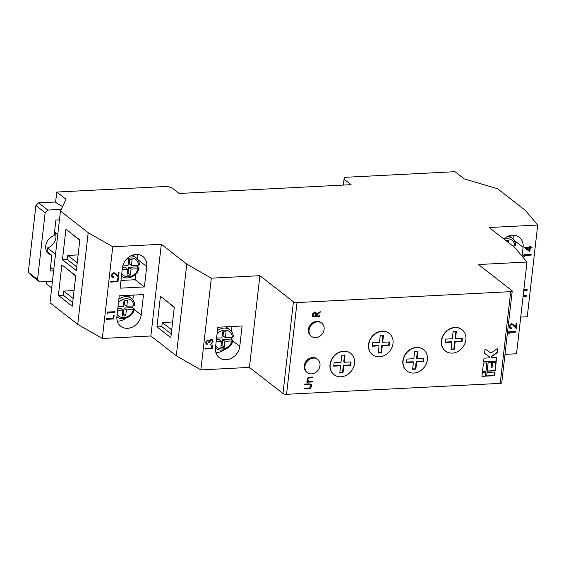 <?xml version="1.0" encoding="UTF-8"?>
<svg xmlns="http://www.w3.org/2000/svg" width="566" height="566" viewBox="0 0 566 566"><rect width="100%" height="100%" fill="white"/><g stroke="black" fill="none" stroke-linecap="round" stroke-linejoin="round"><path stroke-width="0.85" d="M212.243 348.677L204.956 349.045L205.034 348.359L211.571 348.026L211.903 345.083L212.653 345.048L212.243 348.677L204.977 348.854M500.238 383.38L510.688 291.66A2.703 0.863 6.5 0 0 512.216 291.065L501.766 382.786A2.703 0.863 -173.5 0 1 500.238 383.38L286.552 394.304A2.703 0.863 -173.5 0 1 282.965 393.526L249.443 367.412L259.893 275.699L211.33 278.175L186.759 264.081L161.324 244.271L112.761 246.755L88.197 232.661L60.449 211.054L66.003 199.253L56.756 192.051L167.479 186.391L172.22 188.068L179.16 193.473L351.076 184.686L344.135 179.281L343.477 185.075M249.443 367.412L200.873 369.895L211.33 278.175M239.765 346.378A13.527 11.37 -52.1 0 1 231.848 358.066A13.527 11.37 -52.1 0 1 219.318 357.67A13.527 11.37 -52.1 0 1 215.483 347.623L217.811 327.24L242.092 325.995L239.765 346.378L232.867 341.001M206.286 342.225L207.149 344.453L206.201 344.05L205.543 342.274L207.687 339.947L209.087 340.76L211.146 339.381L212.462 339.791L213.198 341.899L210.757 344.56L212.448 341.928L211.903 340.293L211.132 340.06L209.321 342.494L208.578 342.529L207.609 340.633L206.059 342.048L206.993 343.583M206.64 343.399L207.227 343.767M208.012 340.718L207.375 340.449L206.059 342.048M171.71 329.872L162.272 322.521L161.805 326.61L156.952 326.858L160.433 296.28L174.307 307.09L170.826 337.661L156.952 326.858M171.243 333.954L161.805 326.61M174.264 307.472L164.869 299.739M200.873 369.895L176.309 355.802L150.874 335.992L161.324 244.271M176.309 355.802L186.759 264.081M231.551 337.364A11.631 9.778 -52.1 0 1 231.218 339.055L232.838 340.315L232.053 340.93L224.95 341.291L224.27 347.255L220.832 347.432L221.511 341.468L216.155 341.744M216.566 338.135L221.922 337.86L222.601 331.895L226.039 331.726L225.36 337.683L232.463 337.322A10.011 8.412 127.9 0 0 226.577 330.303A10.011 8.412 127.9 0 0 217.026 334.131M509.167 333.593L508.473 333.183L508.629 331.768L515.916 331.393L515.838 332.079L509.301 332.412L509.167 333.593L508.473 333.141M505.006 354.351L516.546 353.764L526.996 262.044L478.433 264.527L511.954 290.641A2.703 0.863 6.5 0 1 512.216 291.065M509.832 326.143L510.313 327.516L511.31 327.834L511.232 328.513L509.825 328.103L509.089 326.15L511.515 323.731L512.98 324.226L515.683 326.957L516.086 323.398L516.829 323.363L516.242 328.556L512.57 324.778L511.494 324.41L509.598 325.966L510.207 327.424M343.378 185.075L344.255 177.356L454.979 171.696L464.233 178.898L497.528 188.711L525.276 210.326L537.7 225.042L489.137 227.518L514.572 247.328L526.996 262.044M150.874 335.992L102.312 338.475L77.747 324.382L49.999 302.768L60.449 211.054M77.747 324.382L88.197 232.661M62.451 259.766L76.325 270.569L79.806 239.998L65.932 229.195L62.451 259.766L67.304 259.518L76.743 266.869M61.871 264.86L75.745 275.663L72.257 306.234L58.39 295.431L61.871 264.86M514.006 245.948A11.631 9.778 -52.1 0 1 513.871 246.783M512.867 246.005L514.911 245.899A10.011 8.412 127.9 0 0 504.249 239.291M505.728 240.444L508.494 240.302L508.254 242.411M503.825 238.958A13.527 11.37 -52.1 0 1 519.263 237.267A13.527 11.37 -52.1 0 1 523.09 247.314L522.078 256.221M513.447 235.187A13.527 11.37 -52.1 0 1 513.857 239.956M529.84 251.651L524.54 247.639L529.585 247.377L529.684 246.5L530.434 246.458L530.335 247.342L532.012 247.257L531.934 247.943L530.257 248.028L529.84 251.651L524.526 247.767M523.826 289.856L527.179 289.686L527.102 290.372L523.748 290.542M537.7 225.042L527.25 316.755L520.727 317.087M523.154 295.735L526.507 295.565L526.43 296.251L523.076 296.421M524.449 256.603L523.755 256.193L523.911 254.778L531.198 254.41L531.12 255.096L524.583 255.429L524.449 256.603L523.755 256.15M122.489 314.08L123.395 314.031L125.709 315.835L122.27 316.012L122.949 310.048L117.587 310.324M117.134 314.321A10.011 8.412 127.9 0 0 125.928 317.215A10.011 8.412 127.9 0 0 133.484 309.51L126.388 309.871L124.074 308.074L123.395 314.031M125.709 315.835L126.388 309.871M127.131 273.314L128.043 273.272L130.35 275.069L126.911 275.246L127.591 269.282L122.235 269.558M121.775 273.562A10.011 8.412 127.9 0 0 130.569 276.449A10.011 8.412 127.9 0 0 138.132 268.744L131.029 269.105L128.723 267.308L128.043 273.272M130.35 275.069L131.029 269.105M144.394 286.934L146.714 266.551A13.527 11.37 127.9 0 0 142.887 256.497A13.527 11.37 127.9 0 0 130.357 256.101A13.527 11.37 127.9 0 0 122.433 267.789L120.112 288.172L144.394 286.934L135.147 279.731L120.99 280.453M135.147 279.731L135.783 274.114M137.488 259.186A13.527 11.37 127.9 0 0 137.071 254.424M132.84 299.952L133.399 295.091M117.318 321.12A13.527 11.37 127.9 0 0 126.02 318.127M119.242 295.82L116.921 316.196A13.527 11.37 127.9 0 0 120.749 326.249A13.527 11.37 127.9 0 0 133.279 326.646A13.527 11.37 127.9 0 0 141.203 314.958L143.523 294.575L119.242 295.82M470.601 180.78L471.025 180.901M52.447 281.252L39.684 281.903L37.547 279.484L45.153 212.731L47.869 210.057L38.622 202.854L55.376 201.998L58.85 204.701L59.755 204.651M47.869 210.057L61.234 209.378M59.444 219.856L55.907 220.032L54.131 235.64A10.818 9.091 127.9 0 0 46.108 243.974A10.818 9.091 127.9 0 0 48.789 253.922A10.818 9.091 127.9 0 0 51.881 255.379L50.105 270.987L53.643 270.81M55.532 254.191L47.487 247.929A10.818 9.091 127.9 0 0 55.001 232.293M57.782 234.458L54.555 231.94M38.622 202.854L35.906 205.529L28.3 272.281L30.437 274.701L39.684 281.903M28.3 272.281L37.547 279.484M35.906 205.529L45.153 212.731M51.881 255.379L46.617 251.276M47.487 247.929L47.07 251.629M53.756 269.798L50.523 267.286M59.09 204.687L59.147 204.177L62.465 206.767M455.177 327.622A13.527 11.37 127.9 0 0 442.626 337.011A13.527 11.37 127.9 0 0 445.414 351.026A13.527 11.37 127.9 0 0 452.276 353.099A13.527 11.37 127.9 0 0 464.827 343.704A13.527 11.37 127.9 0 0 462.04 329.688A13.527 11.37 127.9 0 0 455.177 327.622M451.144 348.946L454.328 349.165L451.102 349.335L451.923 342.133L445.06 342.487L445.442 339.098L452.305 338.744L453.125 331.549L456.352 331.386L455.531 338.581L455.071 338.22L455.849 331.407M453.868 348.805L454.689 341.609L461.545 341.256L462.012 341.616L462.394 338.227L455.531 338.581M462.012 341.616L455.149 341.97L454.689 341.609M454.328 349.165L455.149 341.97M382.333 331.343A13.527 11.37 127.9 0 0 369.782 340.732A13.527 11.37 127.9 0 0 372.57 354.748A13.527 11.37 127.9 0 0 379.432 356.821A13.527 11.37 127.9 0 0 391.976 347.425A13.527 11.37 127.9 0 0 389.189 333.409A13.527 11.37 127.9 0 0 382.333 331.343M378.251 353.057L379.071 345.854L372.216 346.208L372.598 342.819L379.461 342.472L380.281 335.27L383.507 335.107L382.687 342.303L389.55 341.956L389.16 345.338L382.305 345.692L381.484 352.887L378.251 353.057M389.075 333.324A13.527 11.37 127.9 0 0 388.962 333.233A13.527 11.37 127.9 0 0 371.678 336.911A13.527 11.37 127.9 0 0 372.336 354.571A13.527 11.37 127.9 0 0 372.456 354.663M350.587 353.283A13.527 11.37 127.9 0 0 350.474 353.191A13.527 11.37 127.9 0 0 333.197 356.877A13.527 11.37 127.9 0 0 333.855 374.536A13.527 11.37 127.9 0 0 333.968 374.621M312.17 381.951L306.843 382.22L306.921 381.534L307.883 381.484L307.069 379.418C307.48 377.869 308.463 377.126 310.005 377.189L312.722 377.048L312.644 377.734L308.923 378.01L307.713 379.503L308.902 381.328L312.248 381.265L312.17 381.951L306.864 382.029M308.208 380.96L308.902 381.328M321.736 323.151L321.042 322.606A8.37 7.04 127.9 0 0 310.345 324.891A8.37 7.04 127.9 0 0 310.748 335.822L311.449 336.36A8.37 7.04 127.9 0 0 315.694 337.64A8.37 7.04 127.9 0 0 323.462 331.825A8.37 7.04 127.9 0 0 321.736 323.151A8.37 7.04 127.9 0 0 311.038 325.429A8.37 7.04 127.9 0 0 311.449 336.36M510.688 291.66L297.001 302.584L286.552 394.304M485.444 376.171L485.861 372.499L482.366 372.676L481.949 376.348L485.444 376.171L485.607 372.513M486.611 376.107L494.62 375.697L495.038 372.032L487.029 372.442L486.611 376.107M486.003 371.275L486.958 362.87L483.463 363.047L482.501 371.459L486.003 371.275L486.703 362.884M495.179 370.808L496.134 362.403L492.639 362.58L492.102 367.32L491.083 367.369L491.621 362.629L488.125 362.813L487.163 371.218L495.179 370.808L495.887 362.417M483.597 361.823L496.276 361.179L496.693 357.507L491.521 357.776L491.663 356.552L497.245 352.668L497.74 348.338L490.899 353.092L485.062 348.989L484.567 353.318L489.328 356.672L489.194 357.896L484.022 358.158L483.597 361.823M317.611 359.353L316.918 358.809A8.37 7.04 127.9 0 0 306.22 361.094A8.37 7.04 127.9 0 0 306.623 372.025L307.324 372.562A8.37 7.04 127.9 0 0 311.569 373.843A8.37 7.04 127.9 0 0 319.337 368.027A8.37 7.04 127.9 0 0 317.611 359.353A8.37 7.04 127.9 0 0 313.366 358.073A8.37 7.04 127.9 0 0 305.598 363.888A8.37 7.04 127.9 0 0 307.324 372.562M308.52 388.757L304.126 388.983L304.204 388.297L309.538 387.993L311.13 386.153L310.09 384.569L304.6 384.774L304.678 384.088L309.078 383.861L311.187 384.25L311.88 386.076L310.076 388.545L304.147 388.792M310.515 384.738L304.628 384.576M319.627 316.493L312.34 316.868L312.814 313.599L314.838 311.965L315.934 312.269L316.5 314.576L320.186 311.59L320.087 312.439L316.401 315.418L316.337 315.977L319.705 315.807L319.627 316.493L312.361 316.67M423.439 349.562A13.527 11.37 127.9 0 0 423.318 349.47A13.527 11.37 127.9 0 0 406.041 353.156A13.527 11.37 127.9 0 0 406.699 370.808A13.527 11.37 127.9 0 0 406.812 370.9M461.92 329.596A13.527 11.37 127.9 0 0 461.806 329.504A13.527 11.37 127.9 0 0 444.529 333.19A13.527 11.37 127.9 0 0 445.187 350.849A13.527 11.37 127.9 0 0 445.3 350.934M117.969 281.726L110.688 282.094L110.766 281.415L117.304 281.076L117.636 278.139L118.386 278.097L117.969 281.726L110.71 281.903M113.731 318.962L106.443 319.337L106.521 318.651L113.059 318.311L113.391 315.375L114.141 315.333L113.731 318.962L106.465 319.139M102.312 338.475L112.761 246.755M107.802 313.904L107.108 313.493L107.271 312.085L114.551 311.71L114.474 312.397L107.936 312.729L107.802 313.904L107.116 313.458M112.04 275.104L112.521 276.477L113.518 276.788L113.441 277.474L112.033 277.064L111.297 275.104L113.724 272.685L115.195 273.187L117.891 275.911L118.294 272.359L119.044 272.317L118.45 277.51L114.778 273.739L113.702 273.371L111.806 274.927L112.415 276.378M55.602 202.175L56.756 192.051M344.255 177.356L344.135 179.281M282.965 393.526L293.414 301.805L259.893 275.699M51.683 287.96L46.306 283.771L46.553 281.557M293.414 301.805A2.703 0.863 6.5 0 0 297.001 302.584M113.886 315.347L113.497 318.778M114.304 311.725L114.474 312.397M114.247 312.213L107.936 312.729M107.71 312.552L107.575 313.727M118.131 278.111L117.742 281.543M113.271 276.767L113.441 277.474M113.207 277.298L111.919 276.965M115.075 273.102L117.891 275.911M118.789 272.331L118.223 277.276M114.657 273.647L113.702 273.371M113.476 273.187L111.806 274.927M526.26 295.579L526.43 296.251M526.203 296.068L523.097 296.23M526.925 289.7L527.102 290.372M526.868 290.188L523.769 290.351M530.943 254.424L531.12 255.096M530.887 254.912L524.583 255.429M524.349 255.245L524.215 256.426M530.179 246.472L530.335 247.342M531.757 247.264L531.934 247.943M531.707 247.759L530.257 248.028M530.024 247.844L529.613 251.474M529.507 248.064L526.111 248.05L529.245 250.342L529.507 248.064L526.345 248.226M481.97 376.157L485.211 375.987M486.633 375.916L494.387 375.52L494.783 372.046M482.522 371.261L485.77 371.098M487.185 371.027L494.946 370.631M491.083 367.369L491.366 362.643M484.574 353.297L489.328 356.672M491.521 357.776L491.43 356.368L497.012 352.491L497.464 348.529M483.626 361.632L496.042 360.995L496.439 357.521M310.409 384.639L309.857 384.392M311.067 384.165L311.88 386.076M311.654 385.899L310.076 388.545M309.843 388.368L308.293 388.58M312.474 377.062L312.644 377.734M312.418 377.557L308.923 378.01M308.689 377.826L307.713 379.503M307.48 379.319L308.675 381.151M311.993 381.279L311.937 381.767M315.814 312.191L316.5 314.576M319.903 311.816L320.087 312.439M319.854 312.262L316.401 315.418M316.175 315.241L316.337 315.977M319.45 315.821L319.394 316.309M315.29 312.765L314.526 312.467L313.097 314.526L312.934 315.962L315.595 316.019L315.764 314.618L314.753 312.651L313.331 314.71L313.168 316.139M314.526 312.467L315.184 312.665M340.944 376.779A13.527 11.37 127.9 0 0 353.495 367.391A13.527 11.37 127.9 0 0 350.708 353.375A13.527 11.37 127.9 0 0 343.845 351.302A13.527 11.37 127.9 0 0 331.294 360.698A13.527 11.37 127.9 0 0 334.082 374.713A13.527 11.37 127.9 0 0 340.944 376.779M342.536 372.492L342.996 372.853L343.817 365.657L343.357 365.296L342.536 372.492L339.812 372.633M342.996 372.853L339.77 373.015L340.591 365.82L333.728 366.167L334.11 362.785L340.973 362.431L341.793 355.236L345.019 355.066L344.199 362.268L343.739 361.907L344.517 355.094M343.357 365.296L350.213 364.943L350.679 365.303L351.062 361.915L344.199 362.268M350.679 365.303L343.817 365.657M413.788 373.058A13.527 11.37 127.9 0 0 426.34 363.669A13.527 11.37 127.9 0 0 423.552 349.647A13.527 11.37 127.9 0 0 416.689 347.581A13.527 11.37 127.9 0 0 404.145 356.976A13.527 11.37 127.9 0 0 406.933 370.992A13.527 11.37 127.9 0 0 413.788 373.058M415.38 368.77L415.84 369.131L416.661 361.929L416.201 361.568L415.38 368.77L412.656 368.912M415.84 369.131L412.614 369.294L413.435 362.099L406.572 362.445L406.961 359.056L413.817 358.71L414.637 351.507L417.871 351.345L417.05 358.547L416.583 358.186L417.361 351.373M416.201 361.568L423.064 361.221L423.524 361.582L423.906 358.193L417.05 358.547M423.524 361.582L416.661 361.929M382.687 342.303L382.227 341.942L382.998 335.129M379.071 345.854L378.612 345.493L372.258 345.819M389.04 341.977L388.7 344.984L381.838 345.331L381.017 352.533L378.3 352.668M381.017 352.533L381.484 352.887M381.838 345.331L382.305 345.692M388.7 344.984L389.16 345.338M451.923 342.133L451.456 341.772L445.102 342.097M461.545 341.256L461.891 338.256M413.435 362.099L412.975 361.738L406.614 362.063M423.064 361.221L423.403 358.221M340.591 365.82L340.124 365.459L333.77 365.785M350.213 364.943L350.559 361.943M133.484 309.51L134.269 308.895L132.656 307.635A11.631 9.778 127.9 0 0 132.989 305.944M134.68 305.286L133.894 305.902L126.798 306.263L127.477 300.298L124.039 300.475L123.36 306.439L118.004 306.708M138.132 268.744L138.918 268.128L137.297 266.869A11.631 9.778 127.9 0 0 137.63 265.185M139.328 264.52L138.543 265.136L131.439 265.496L132.119 259.539L128.68 259.709L128.001 265.673L122.772 265.942M127.591 269.282L125.277 267.485L122.454 267.626M137.297 266.869L128.723 267.308M131.439 265.496L129.133 263.699L129.593 259.667M121.676 276.024L121.513 275.897A11.631 9.778 -52.1 0 0 121.676 276.024C127.046 280.686 137.248 276.236 139.066 268.411L138.918 268.128M122.949 310.048L120.636 308.244L117.813 308.392M132.656 307.635L124.074 308.074M126.798 306.263L124.485 304.458L124.945 300.433M117.035 316.79L116.872 316.67A11.631 9.778 -52.1 0 0 117.035 316.79C122.398 321.446 132.6 317.002 134.418 309.17L134.269 308.895M515.704 245.283L514.911 245.899M78.108 254.905L67.771 255.429L67.304 259.518M70.368 232.647L79.764 240.38M67.771 255.429L77.209 262.78M74.047 290.57L63.71 291.101L63.243 295.183L72.681 302.534M63.243 295.183L58.39 295.431M66.307 268.312L75.695 276.052M63.71 291.101L73.148 298.452M515.661 331.407L515.838 332.079M515.605 331.902L509.301 332.412M509.067 332.235L508.933 333.409M511.056 327.813L511.232 328.513M510.999 328.337L509.711 328.011M512.867 324.141L515.683 326.957M516.581 323.37L516.015 328.315M512.449 324.686L511.494 324.41M511.261 324.233L509.598 325.966M224.589 349.547A13.527 11.37 -52.1 0 1 215.879 352.54M231.961 326.518L231.409 331.372M223.513 331.853L223.054 335.886L225.36 337.683M233.249 336.706L232.463 337.322M215.596 348.21L215.441 348.09A11.631 9.778 -52.1 0 0 215.596 348.21C220.966 352.873 231.169 348.423 232.987 340.598L232.838 340.315M231.218 339.055L222.643 339.494L224.95 341.291M222.643 339.494L221.964 345.451L224.27 347.255M221.964 345.451L221.051 345.501M216.375 339.812L219.198 339.671L221.511 341.468M172.609 321.99L162.272 322.521M212.399 345.062L212.009 348.493M206.986 343.654L207.149 344.453M206.915 344.27L206.088 343.951M212.342 339.706L213.198 341.899M212.965 341.723L210.531 344.383M211.79 340.216L211.132 340.06M210.899 339.883L209.321 342.494M209.095 342.31L208.592 342.338M207.906 340.612L207.375 340.449M217.422 330.636A11.631 9.778 -52.1 0 1 229.888 329.858L225.99 326.823M215.696 345.748A10.011 8.412 127.9 0 0 224.49 348.635A10.011 8.412 127.9 0 0 232.053 340.93M507.143 236.652A11.631 9.778 -52.1 0 1 512.343 238.442L509.025 235.852M514.161 240.359L523.09 247.314M134.298 309.581L141.203 314.958M137.786 259.596L146.714 266.551M118.853 299.216A11.631 9.778 -52.1 0 1 131.326 298.438L127.421 295.395M133.894 305.902A10.011 8.412 127.9 0 0 128.015 298.883A10.011 8.412 127.9 0 0 118.457 302.711M130.767 255.882A11.631 9.778 -52.1 0 1 135.967 257.671L132.649 255.089M138.543 265.136A10.011 8.412 127.9 0 0 126.487 259.15M139.484 264.747C139.293 261.768 138.125 259.405 135.967 257.671M134.835 305.513C134.651 302.527 133.477 300.171 131.326 298.438M515.859 245.51C515.668 242.531 514.494 240.175 512.343 238.442M233.404 336.933C233.213 333.954 232.046 331.591 229.888 329.858"/></g></svg>
